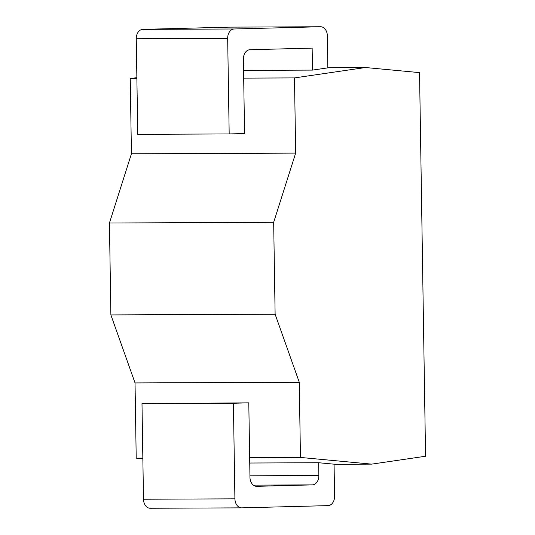 <?xml version="1.0" encoding="UTF-8"?>
<svg xmlns="http://www.w3.org/2000/svg" width="535" height="535" viewBox="0 0 535 535"><rect width="100%" height="100%" fill="white"/><g stroke="black" fill="none" stroke-linecap="round" stroke-linejoin="round"><path stroke-width="0.8" d="M136.866 77.642L130.252 78.612L131.429 153.806L109.434 223.008L110.879 314.921L135.034 382.933L136.211 458.134L142.858 458.756M334.074 464.293L371.658 464.133L425.566 456.248L419.54 72.62L365.425 67.524L294.491 77.909L295.668 153.104L273.673 222.306L275.117 314.219L299.272 382.231L300.449 457.432L371.658 464.133M136.211 458.134L142.845 458.1M249.658 457.646L300.449 457.432M249.738 463.022L318.659 462.728L334.074 464.179L334.576 496.259A9.195 6.688 89.8 0 1 328.035 505.628L241.746 507.855A9.195 6.688 89.8 0 1 241.639 507.862L150.221 508.25A9.195 6.688 -90.2 0 1 143.494 499.229L141.989 403.637L233.407 403.25L234.912 498.841A9.195 6.688 89.8 0 0 241.639 507.862M135.034 382.933L299.272 382.231M110.879 314.921L275.117 314.219M109.434 223.008L273.673 222.306M131.429 153.806L295.668 153.104M130.252 78.612L136.886 78.578M243.692 78.123L294.491 77.909M327.841 67.684L365.425 67.524M243.572 70.393L312.493 70.098L327.848 67.851L327.346 35.771A9.195 6.688 89.8 0 0 320.612 26.75A9.195 6.688 89.8 0 0 320.512 26.75L234.223 28.984A9.195 6.688 89.8 0 0 227.676 38.346L229.181 133.937L244.562 133.543L243.392 59.091A9.195 6.688 -90.2 0 1 249.939 49.728L312.146 48.117L312.493 70.098M320.512 26.75L229.094 27.145A9.195 6.688 -90.2 0 1 229.194 27.138A9.195 6.688 -90.2 0 1 229.301 27.145M229.094 27.145L142.805 29.371A9.195 6.688 -90.2 0 0 136.258 38.741L137.762 134.332L229.181 133.937M318.659 462.728L318.86 475.521A9.195 6.688 -90.2 0 1 312.313 484.884L256.8 486.322A9.195 6.688 -90.2 0 1 256.693 486.322A9.195 6.688 -90.2 0 1 249.965 477.3L248.795 402.848L141.989 403.637M241.532 507.855L150.328 508.25A9.195 6.688 -90.2 0 1 150.221 508.25M248.795 402.848L233.407 403.25M249.939 475.816L318.86 475.521M227.676 38.346L136.258 38.741M234.223 28.984L142.805 29.371M253.383 485.138L312.313 484.884M234.912 498.841L143.494 499.229M320.612 26.75L229.194 27.138"/></g></svg>
